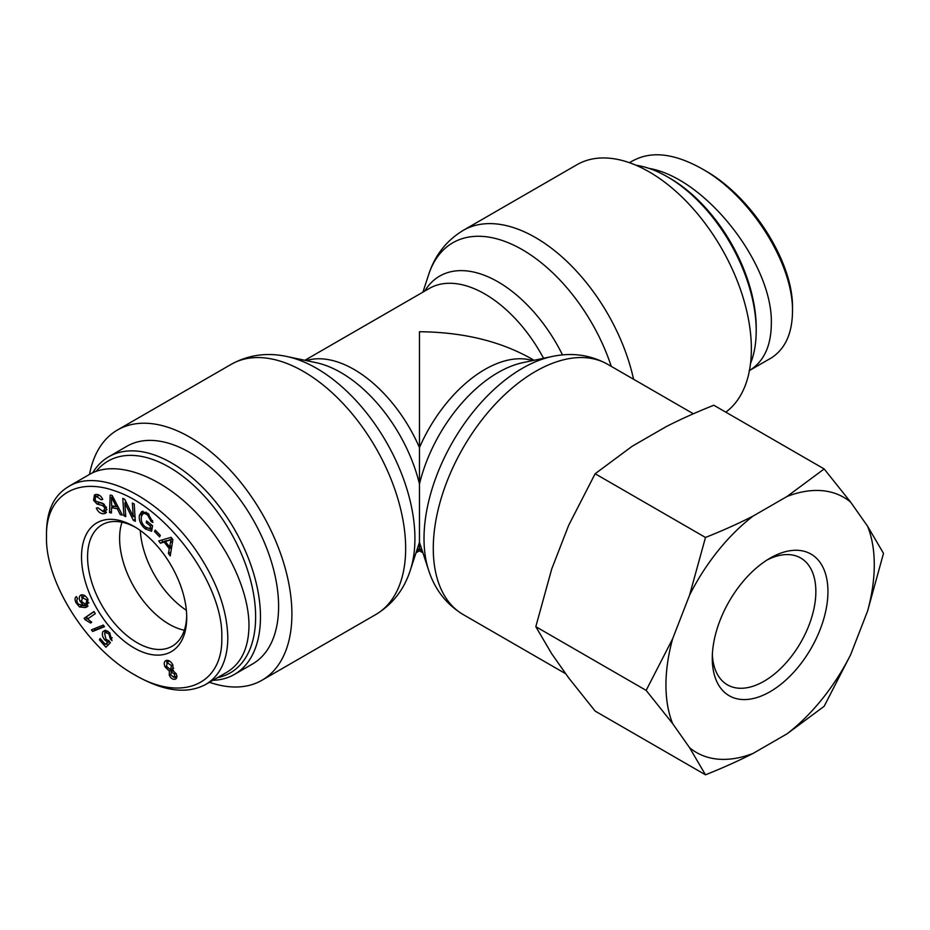 <?xml version="1.0" encoding="UTF-8"?>
<svg xmlns="http://www.w3.org/2000/svg" width="930" height="930" viewBox="0 0 930 930"><rect width="100%" height="100%" fill="white"/><g stroke="black" fill="none" stroke-linecap="round" stroke-linejoin="round"><path stroke-width="1.4" d="M633.574 379.254A144.487 83.421 -120 0 0 463.21 230.384L576.949 164.715A144.487 83.421 60 0 1 719.157 244.265A144.487 83.421 60 0 1 725.795 412.141M422.918 552.804L419.465 550.816L419.465 331.731C462.582 332.138 499.631 340.996 530.612 358.306L534.064 360.294M209.494 682.271A144.487 83.421 -120 0 0 261.981 680.249A144.487 83.421 -120 0 0 291.904 614.102A144.487 83.421 -120 0 0 228.838 468.697A144.487 83.421 -120 0 0 117.494 429.986A144.487 83.421 -120 0 0 89.501 474.428M186.349 610.266A70.11 40.478 60 0 1 140.279 530.472A70.11 40.478 60 0 0 186.349 610.266M756.206 330.685L756.206 327.895A122.26 70.587 -120 0 0 669.751 178.153L667.333 176.758A125.678 72.563 60 0 1 756.206 330.685A125.678 72.563 60 0 1 750.522 363.514M636.062 165.261A125.678 72.563 60 0 1 667.333 176.758L669.751 178.153M792.488 308.353L792.488 308.26C793.662 262.597 751.847 196.393 704.533 170.271L701.511 168.516C750.138 195.323 793.685 263.876 792.488 311.841C792.186 334.079 784.804 349.657 770.354 358.55L767.959 359.852M749.441 370.535C763.751 361.689 771.04 346.204 771.319 324.047C773.353 264.387 705.3 177.758 649.024 168.388M633.33 160.565C651.581 150.776 674.308 153.427 701.511 168.516M169.179 624.228A70.11 40.478 60 0 1 121.981 522.23A70.11 40.478 60 0 0 169.179 624.228A70.11 40.478 60 0 0 184.338 630.238A70.11 40.478 60 0 1 169.179 624.228M96.267 471.254A122.26 70.587 60 0 1 229.524 530.332A122.26 70.587 60 0 1 217.481 677.656M212.924 680.295A125.678 72.563 -120 0 0 234.441 674.424A125.678 72.563 -120 0 0 234.441 529.298A125.678 72.563 -120 0 0 108.764 456.746A125.678 72.563 -120 0 0 92.767 472.707M108.764 456.746L126.899 446.272A125.678 72.563 60 0 1 252.576 518.835A125.678 72.563 60 0 1 252.576 663.95L234.441 674.424M186.698 615.811A70.11 40.478 60 0 1 172.201 646.199A70.11 40.478 60 0 1 102.091 605.721A70.11 40.478 60 0 1 102.091 524.764A70.11 40.478 60 0 1 135.652 527.403M134.118 526.496L134.118 526.496A74.377 42.943 -120 0 0 81.526 556.861A74.377 42.943 -120 0 0 134.118 647.954A74.377 42.943 -120 0 0 186.721 617.59A74.377 42.943 -120 0 0 134.118 526.496L134.118 526.496M221.793 637.841C223.014 684.98 181.071 702.917 133.676 674.273C86.816 648.001 45.082 581.901 46.5 536.61C45.431 496.574 75.714 476.939 114.506 490.773C167.307 507.594 223.863 585.377 221.793 637.841M75.969 602.64C74.633 599.606 74.784 597.583 76.434 596.595L77.597 598.815L76.76 600.013L77.213 602.454L78.48 604.244L83.712 605.453L80.073 601.396C78.666 598.025 79.073 595.863 81.305 594.898C83.909 594.491 86.141 596.049 87.99 599.594L87.048 606.86L85.316 607.557L79.469 606.918L75.969 602.64L77.027 602.024M80.608 595.188L81.305 594.898M103.3 625.065L104.486 626.681L92.616 631.47L91.431 629.854L103.3 625.065M172.945 665.229L172.724 670.414L176.2 673.808C177.386 676.773 176.944 678.609 174.875 679.319C172.562 679.528 170.69 678.156 169.272 675.215L169.388 671.123L165.029 666.833C163.633 663.357 164.122 661.207 166.482 660.381C169.097 660.126 171.248 661.742 172.945 665.229M175.677 679.016L176.27 678.516M165.598 660.719L166.482 660.381M160.437 543.213L158.716 540.969L171.108 537.308L172.875 539.598L170.248 555.919L168.388 553.513L169.283 548.688L164.11 542.004L160.437 543.213L162.866 541.818L161.564 540.132M150.428 526.02L146.243 522.707L146.556 520.94L152.59 525.729L151.602 531.251L145.289 528.903C140.697 524.95 138.733 520.475 139.372 515.476L141.639 511.581L147.905 513.348L152.939 522.416L151.16 521.556L147.614 515.057C145.022 513.221 143.29 512.976 142.418 514.325L141.337 516.894C140.86 521.102 142.255 524.474 145.499 527.031L149.939 528.786L150.428 526.02L151.904 525.171M146.126 512.139L142.418 514.325M103.207 511.512L104.962 507.908L102.44 505.478L96.987 504.037L93.57 500.235L94.465 494.911L95.802 494.469C98.766 494.225 101.079 495.853 102.73 499.387L101.254 499.794L96.767 496.643L95.616 496.992L95.069 499.84L96.232 501.444L102.474 503.211L106.439 507.466L105.485 513.267L104.195 513.697C100.789 514.034 98.162 512.174 96.336 508.14L97.79 507.722L103.207 511.512L106.997 509.547M111.426 512.976L109.496 512.604L110.182 495.074L112.158 495.446L122.376 515.069L120.296 514.674L117.308 508.757L111.542 507.652L111.426 512.976M125.759 516.638L123.922 515.743L122.795 498.387L124.76 499.352L133.246 516.685L132.362 503.06L134.199 503.944L135.327 521.3L133.362 520.347L124.864 503.014L125.759 516.638M159.635 536.889L154.543 531.6L155.205 530.065L160.309 535.355L159.635 536.889M109.554 632.667L112.007 640.631L110.252 638.84L108.926 633.83L105.462 632.574L104.625 633.504L105.985 639.27L108.984 640.851L110.391 642.723L105.904 647.199L99.405 639.84L100.138 638.492L105.357 644.385L107.752 642.107L104.881 640.026C102.463 637.05 101.789 634.283 102.846 631.702L105.357 630.18L109.554 632.667M84.165 618.264L93.988 611.522L95.302 613.672L87.653 618.915L91.721 622.217L90.559 623.019L85.014 619.647L84.165 618.264L94.104 611.708M84.909 595.816L82.491 597.211L81.549 601.512L85.793 604.488L86.839 599.966L81.933 597.432L84.99 595.793M85.793 604.488L88.931 602.733M88.059 606.069L81.886 605.523M81.735 597.572L82.073 594.793M83.712 605.453L85.246 604.57M92.616 631.47L95.034 630.075L94.081 628.773M104.253 626.355L95.034 630.075M173.259 670.6L171.446 671.646L170.783 674.913L174.026 677.459L174.724 674.215L171.039 671.797L173.457 670.402M174.026 677.459L176.851 675.912M169.481 660.998L167.307 662.253L166.528 666.485L170.667 669.763L171.422 665.543L166.807 662.439L169.411 660.951M170.667 669.763L173.689 668.112M166.679 662.52L167.075 660.312M169.388 671.123L171.225 669.542M171.132 671.739L171.818 669.728M176.584 677.993L174.48 677.284M170.806 539.644L165.412 541.551L169.597 546.98L171.155 539.435L172.259 538.796M169.597 546.98L171.899 545.654M172.224 538.749L165.412 541.551M169.016 540.446L171.434 539.051M164.11 542.004L166.528 540.609L162.866 541.818M169.283 548.688L171.631 547.34M171.643 547.235L170.876 546.236M168.388 553.513L170.806 552.106L171.225 549.816M146.243 522.707L147.719 521.858M149.939 528.786L152.288 527.426M151.16 521.556L152.729 520.649M141.627 515.778L142.953 511.186M151.892 529.647L149.66 528.798M106.497 512.314L102.66 511.547M99.347 495.225L95.616 496.992M101.254 499.794L102.567 499.026M95.499 497.073L95.883 494.458M96.987 504.037L99.405 502.642L98.836 502.34M103.416 503.711L99.405 502.642M102.44 505.478L104.323 504.386M111.612 497.201L111.577 505.757L116.25 506.652L111.612 497.201L112.728 496.562M116.25 506.652L117.587 505.885M109.496 512.604L111.46 511.465M111.542 507.652L113.96 506.257L118.203 507.071M117.308 508.757L118.668 507.966M120.296 514.674L121.737 513.848M112.065 507.35L112.123 505.862M112.484 496.701L112.507 496.12M123.922 515.743L125.631 514.767M124.864 503.014L126.178 502.258M133.362 520.347L135.187 519.289M135.083 517.522L134.35 516.045M133.246 516.685L134.955 515.697M125.573 502.607L125.457 500.782M154.543 531.6L155.926 530.809M104.776 633.249L105.346 630.18M107.752 642.107L109.275 641.223M105.357 644.385L109.415 641.421M99.405 639.84L100.684 639.108M107.845 645.257L106.497 643.734M107.927 631.156L105.462 632.574M110.252 638.84L112.205 637.713M85.014 619.647L87.432 618.252L86.583 616.869M88.292 618.473L87.432 618.252M68.611 486.483L89.78 474.265C114.018 460.234 155.322 473.544 189.999 506.536C224.7 539.505 249.007 588.585 248.984 625.623C248.705 647.919 241.312 663.462 226.827 672.262L205.669 684.48C220.178 675.692 227.571 660.149 227.827 637.841C227.164 608.662 215.795 578.425 193.742 547.154C157.31 496.178 98.789 467.348 68.669 486.553C54.021 495.109 46.628 510.617 46.5 533.076L46.5 536.61M172.364 671.03L171.294 670.577M133.676 674.273L136.687 676.005C164.273 691.467 187.267 694.292 205.658 684.48M767.006 560.034A73.238 42.28 -60 0 1 800.684 558A73.238 42.28 -60 0 1 815.854 591.527A73.238 42.28 -60 0 1 783.885 665.229A73.238 42.28 -60 0 1 727.446 684.852A73.238 42.28 -60 0 1 712.357 654.673M827.944 591.527A81.782 47.221 120 0 0 770.11 558.139A81.782 47.221 120 0 0 712.275 658.312A81.782 47.221 120 0 0 770.11 691.699A81.782 47.221 120 0 0 827.944 591.527M867.597 611.01A147.312 85.049 120 0 0 867.597 526.264L883.5 553.35L867.597 611.01L850.636 654.72L824.166 706.288L787.071 733.805L753.149 753.381C739.001 760.635 723.121 767.773 705.486 774.806L689.583 747.708L672.623 723.575L646.152 690.386L672.623 638.829L689.583 595.119L705.486 537.459C723.121 530.426 739.001 523.288 753.149 516.034L787.071 496.457L824.166 468.941L850.636 502.13L867.597 526.264M850.636 502.13A147.312 85.049 120 0 0 787.071 496.457M753.149 516.034A147.312 85.049 120 0 0 689.583 595.119M672.623 638.829A147.312 85.049 120 0 0 672.623 723.575M689.583 747.708A147.312 85.049 120 0 0 753.149 753.381M787.071 733.805A147.312 85.049 120 0 0 850.636 654.72M824.166 468.941L713.81 405.236C696.186 412.257 680.307 419.395 666.159 426.649L632.237 446.226L595.142 473.742L568.672 525.311L551.711 569.021L535.808 626.681L551.711 653.767L568.672 677.9L595.142 711.09L705.486 774.806M595.142 473.742L705.486 537.459M535.808 626.681L646.152 690.386M422.918 292.148L428.637 274.675A138.965 80.236 60 0 1 515.883 246.206A138.965 80.236 60 0 1 611.266 366.374M562.511 354.935A116.669 67.355 -120 0 0 424.719 291.113M304.877 360.294L429.276 288.474A111.147 64.17 60 0 1 543.562 358.306M416.466 551.444A111.147 64.17 -120 0 0 419.465 548.34A111.147 64.17 120 0 0 422.464 551.444M428.637 570.276L419.465 542.283L410.304 570.276A138.965 80.236 -120 0 0 414.92 538.563A138.965 80.236 -120 0 0 286.893 356.516L315.921 362.619A116.669 67.355 60 0 1 419.465 484.088A116.669 67.355 -60 0 1 523.02 362.619L552.048 356.516A138.965 80.236 120 0 0 452.154 442.843A138.965 80.236 120 0 0 428.637 570.276C434.856 589.585 446.377 604.349 463.21 614.579A144.487 83.421 -60 0 1 462.536 448.899A144.487 83.421 -60 0 1 607.697 364.316L693.373 413.78M532.658 360.596A111.147 64.17 120 0 0 419.465 447.609A111.147 64.17 -120 0 0 306.284 360.596M286.893 356.516C267.061 352.249 248.508 354.842 231.233 364.316A144.487 83.421 60 0 1 342.577 403.027A144.487 83.421 60 0 1 405.654 548.433A144.487 83.421 60 0 1 375.72 614.579L261.981 680.249M86.839 599.966L87.885 599.373M79.469 606.918L81.584 605.697M85.316 607.557L87.734 606.162M80.073 601.396L81.236 600.722M174.724 674.215L176.037 673.448M171.422 665.543L172.736 664.776M165.029 666.833L166.354 666.066M169.272 675.215L170.608 674.448M170.423 542.585L172.596 541.33M147.614 515.057L148.974 514.278M139.372 515.476L141.79 514.081M145.289 528.903L146.905 527.961M104.195 513.697L106.439 512.407M96.767 496.643L99.184 495.248M93.57 500.235L94.93 499.457M104.962 507.908L106.299 507.129M113.53 501.235L114.785 500.503M102.846 631.702L105.264 630.308M104.881 640.026L106.055 639.352M108.926 633.83L110.007 633.202M428.637 274.675C434.856 255.378 446.377 240.603 463.21 230.384M552.048 356.516C571.88 352.249 590.434 354.842 607.697 364.316M463.21 614.579L565.789 673.797M410.304 570.276C404.085 589.585 392.553 604.349 375.72 614.579M231.233 364.316L117.494 429.986M419.465 550.816L416.024 552.804M792.488 311.759L792.488 308.26M629.436 162.692L633.272 160.483M749.162 370.698L770.331 358.48"/></g></svg>
